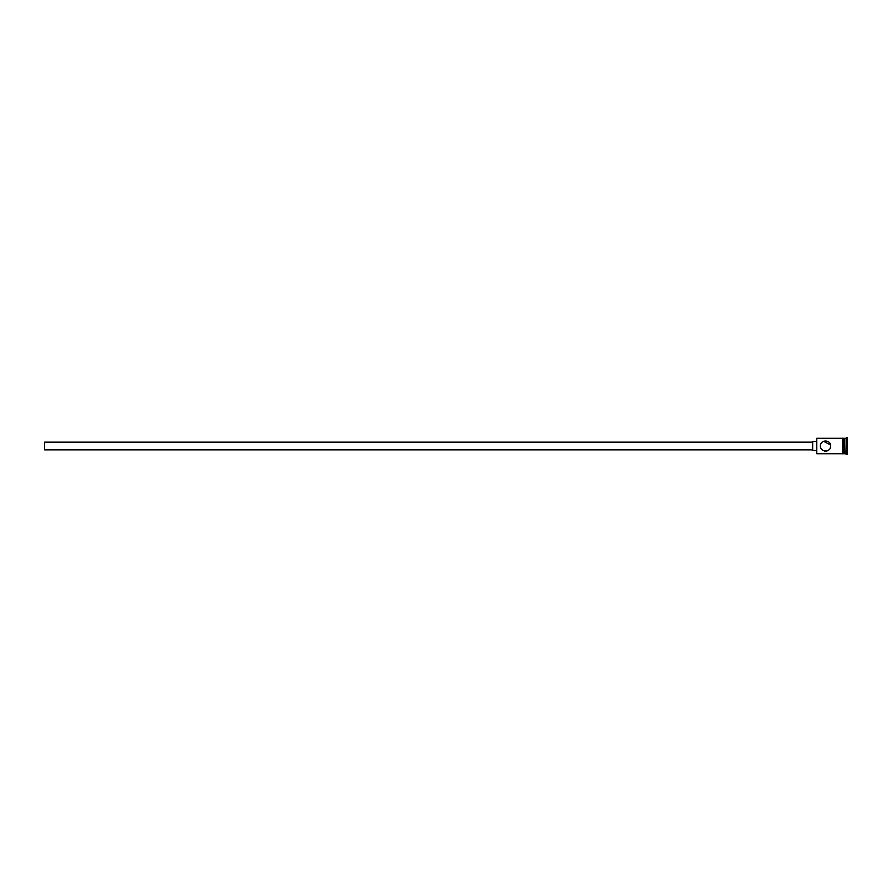 <?xml version="1.0" encoding="UTF-8"?>
<svg xmlns="http://www.w3.org/2000/svg" width="892" height="892" viewBox="0 0 892 892"><rect width="100%" height="100%" fill="white"/><g stroke="black" fill="none" stroke-linecap="round" stroke-linejoin="round"><path stroke-width="1.34" d="M816.782 453.716L816.782 438.284L816.782 453.716L842.516 453.716M821.298 443.068L820.852 443.859M820.462 445.108L820.384 446C820.071 452.645 830.976 452.657 830.675 446C830.976 439.343 820.071 439.366 820.384 446M812.668 449.858L44.6 449.858L44.6 442.142L812.668 442.142M816.526 450.505L812.668 450.505L812.668 441.495L816.526 441.495M821.9 442.354L822.703 441.696M823.528 441.261L830.575 444.974M844.445 438.663L844.824 453.716L847.4 454.363L847.4 437.637L846.753 437.637L846.753 454.363M844.824 438.284L846.118 438.284L846.118 453.716M830.675 446L830.274 447.985M827.508 450.75L826.561 451.04M825.546 451.151L824.453 451.029M823.416 450.694L821.298 448.932M820.83 448.096L820.506 447.126M843.152 438.284L844.445 438.284L844.445 453.716L843.152 453.716M842.516 453.783L842.516 438.217L843.152 438.217L843.152 453.783L842.516 453.783M821.287 448.91L820.919 448.275M820.428 446.647L820.384 446.056M816.782 438.284L842.516 438.284M846.118 438.284L846.753 437.637"/></g></svg>

